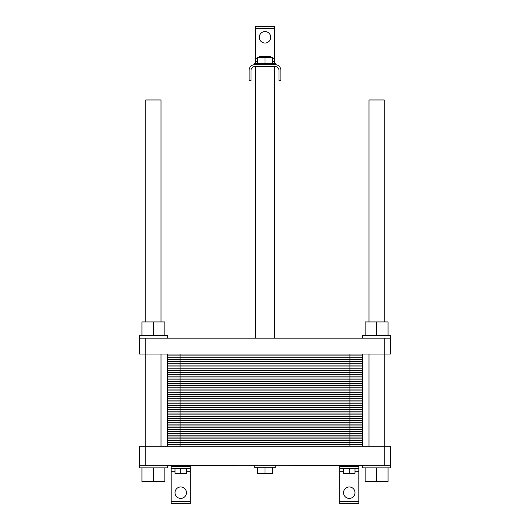 <?xml version="1.0" encoding="UTF-8"?>
<svg xmlns="http://www.w3.org/2000/svg" width="530" height="530" viewBox="0 0 530 530"><rect width="100%" height="100%" fill="white"/><g stroke="black" fill="none" stroke-linecap="round" stroke-linejoin="round"><path stroke-width="0.79" d="M265 63.388L265 56.71L270.724 56.71L270.724 57.538M259.276 57.538L259.276 56.71L265 56.71M254.824 66.568L275.176 66.568A3.816 3.816 0 0 1 278.992 70.384L278.992 80.56L280.9 80.56L280.9 70.384A5.724 5.724 0 0 0 275.176 64.66L254.824 64.66A5.724 5.724 0 0 0 249.1 70.384L249.1 80.56L251.008 80.56L251.008 70.384A3.816 3.816 0 0 1 254.824 66.568M254.824 64.66L254.188 64.66L254.188 63.388L275.812 63.388L275.812 64.66L275.176 64.66M257.368 63.388L257.368 57.538L272.632 57.538L272.632 63.388M270.724 37.312A5.724 5.724 0 0 1 262.138 42.267A5.724 5.724 0 0 1 262.138 32.357A5.724 5.724 0 0 1 270.724 37.312M255.46 63.388L255.46 26.5L274.54 26.5L274.54 63.388M274.54 61.48L272.632 61.48L274.54 61.48M257.368 61.48L255.46 61.48L257.368 61.48M145.75 321.922L145.75 99.958L161.014 99.958L161.014 321.922M368.986 321.922L368.986 99.958L384.25 99.958L384.25 321.922M274.54 338.14L274.54 66.568M241.72 465.34L167.374 465.658M362.626 465.658L288.28 465.34M362.626 465.34L362.626 467.884L390.61 467.884L390.61 446.26L384.25 446.26L384.25 354.04L139.39 354.04L139.39 338.14L145.75 338.14L145.75 446.26L139.39 446.26L139.39 467.884L167.374 467.884L167.374 465.34M161.014 446.26L161.014 354.04M164.83 467.884L164.83 481.558L141.934 481.558L141.934 467.884M153.382 467.884L153.382 481.558M388.066 467.884L388.066 481.558L365.17 481.558L365.17 467.884M376.618 467.884L376.618 481.558M390.61 465.34L139.39 465.34M180.73 468.52L180.73 473.29L175.006 473.29L175.006 468.52M186.454 468.52L186.454 473.29L180.73 473.29M349.27 468.52L349.27 473.29L343.546 473.29L343.546 468.52M354.994 468.52L354.994 473.29L349.27 473.29M190.27 501.592L171.19 501.592L171.19 503.5L190.27 503.5L190.27 468.52L171.19 468.52L171.19 465.658M358.81 465.658L358.81 468.52L339.73 468.52L339.73 503.5L358.81 503.5L358.81 501.592L339.73 501.592M272.632 467.248L272.632 473.608L257.368 473.608L257.368 467.248M265 467.248L265 473.608M275.812 465.34L275.812 467.248L254.188 467.248L254.188 465.34M186.454 492.688A5.724 5.724 0 0 1 177.868 497.643A5.724 5.724 0 0 1 177.868 487.733A5.724 5.724 0 0 1 186.454 492.688M354.994 492.688A5.724 5.724 0 0 1 346.408 497.643A5.724 5.724 0 0 1 346.408 487.733A5.724 5.724 0 0 1 354.994 492.688M190.27 468.52L190.27 465.658M339.73 465.658L339.73 468.52M358.81 468.52L358.81 501.592M171.19 501.592L171.19 468.52M384.25 465.34L384.25 446.26L145.75 446.26L145.75 465.34M362.626 338.14L362.626 335.596L390.61 335.596L390.61 338.14L145.75 338.14M390.61 338.14L390.61 354.04L384.25 354.04L384.25 338.14M376.618 335.596L376.618 321.922L365.17 321.922L365.17 335.596M388.066 335.596L388.066 321.922L376.618 321.922M167.374 338.14L167.374 335.596L139.39 335.596L139.39 338.14M153.382 335.596L153.382 321.922L141.934 321.922L141.934 335.596M164.83 335.596L164.83 321.922L153.382 321.922M362.626 354.04L362.626 372.484L167.374 372.484L362.626 372.484L362.626 390.928L167.374 390.928L362.626 390.928L362.626 409.372L167.374 409.372L362.626 409.372L362.626 427.816L167.374 427.816L362.626 427.816L362.626 446.26M167.374 354.04L167.374 446.26M362.626 444.418L167.374 444.418M362.626 442.57L167.374 442.57M362.626 440.728L167.374 440.728M362.626 438.88L167.374 438.88M362.626 437.038L167.374 437.038M362.626 435.196L167.374 435.196M362.626 433.348L167.374 433.348M362.626 431.506L167.374 431.506M362.626 429.658L167.374 429.658M349.906 354.04L349.906 427.816L180.094 427.816L180.094 446.26M349.906 446.26L349.906 427.816L362.626 427.816M167.374 427.816L180.094 427.816L180.094 409.372L362.626 409.372M362.626 425.974L167.374 425.974M362.626 424.126L167.374 424.126M362.626 422.284L167.374 422.284M362.626 420.436L167.374 420.436M362.626 418.594L167.374 418.594M362.626 416.752L167.374 416.752M362.626 414.904L167.374 414.904M362.626 413.062L167.374 413.062M362.626 411.214L167.374 411.214M167.374 409.372L180.094 409.372L180.094 390.928L362.626 390.928M362.626 407.53L167.374 407.53M362.626 405.682L167.374 405.682M362.626 403.84L167.374 403.84M362.626 401.992L167.374 401.992M362.626 400.15L167.374 400.15M362.626 398.308L167.374 398.308M362.626 396.46L167.374 396.46M362.626 394.618L167.374 394.618M362.626 392.77L167.374 392.77M167.374 390.928L180.094 390.928L180.094 372.484L362.626 372.484M362.626 389.086L167.374 389.086M362.626 387.238L167.374 387.238M362.626 385.396L167.374 385.396M362.626 383.548L167.374 383.548M362.626 381.706L167.374 381.706M362.626 379.864L167.374 379.864M362.626 378.016L167.374 378.016M362.626 376.174L167.374 376.174M362.626 374.326L167.374 374.326M167.374 372.484L180.094 372.484L180.094 354.04M362.626 370.642L167.374 370.642M362.626 368.794L167.374 368.794M362.626 366.952L167.374 366.952M362.626 365.104L167.374 365.104M362.626 363.262L167.374 363.262M362.626 361.42L167.374 361.42M362.626 359.572L167.374 359.572M362.626 357.73L167.374 357.73M362.626 355.882L167.374 355.882M274.54 58.3L272.632 58.3M257.368 58.3L255.46 58.3M274.54 28.408L255.46 28.408M358.81 466.612L339.73 466.612M358.81 471.7L354.994 471.7M343.546 471.7L339.73 471.7M190.27 471.7L186.454 471.7M175.006 471.7L171.19 471.7M190.27 466.612L171.19 466.612M255.46 338.14L255.46 66.568M368.986 446.26L368.986 354.04"/></g></svg>
